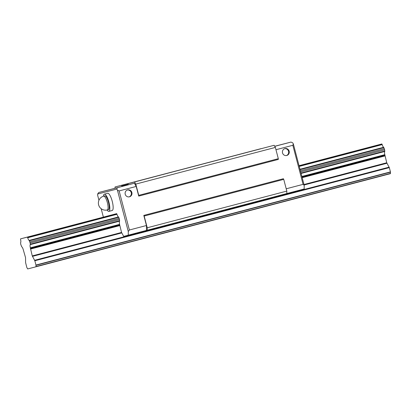 <?xml version="1.0" encoding="UTF-8"?>
<svg xmlns="http://www.w3.org/2000/svg" width="411" height="411" viewBox="0 0 411 411"><rect width="100%" height="100%" fill="white"/><g stroke="black" fill="none" stroke-linecap="round" stroke-linejoin="round"><path stroke-width="0.62" d="M59.975 228.521L76.903 224.077L59.975 228.521M325.836 158.667L342.759 154.223L325.836 158.667M34.843 260.759L35.963 265.038A1.202 0.319 75.3 0 1 35.973 265.306L35.968 266.559A1.346 0.354 75.3 0 1 35.957 266.796L27.665 268.928A1.346 0.354 75.3 0 1 27.542 268.722L26.921 267.628A1.202 0.319 75.3 0 1 26.797 267.397L25.6 262.614L25.544 257.635L23.247 249.636A3.401 0.904 -104.7 0 0 21.701 246.816L20.725 244.247L20.601 242.618A3.401 0.904 -104.7 0 0 20.601 239.582L20.55 238.863L27.393 237.106L27.707 237.758A3.401 0.904 -104.7 0 0 29.196 240.409L30.178 242.978L30.301 244.607A3.401 0.904 -104.7 0 0 30.337 247.812L32.264 255.909L34.843 260.759L389.32 167.616L386.741 162.766L384.814 154.67A3.401 0.904 75.3 0 1 384.778 151.464L384.655 149.84L383.679 147.272A3.401 0.904 75.3 0 1 382.184 144.615L381.876 143.963L299.049 165.684M34.658 260.286L389.14 167.149M30.399 248.265L119.683 224.807L121.548 232.451L123.685 236.376L146.439 230.422L146.455 225.511L129.393 229.996L128.283 231.516L117.428 190.144L119.144 190.925L136.205 186.445L138.738 196.093L278.314 159.422L278.314 158.687L138.738 195.359L138.738 196.093M301.993 176.905L384.876 155.127M30.337 247.812L119.622 224.355L119.683 224.807M301.874 176.463L384.814 154.67M30.178 242.978L119.462 219.52L119.58 221.144A3.401 0.904 -104.7 0 0 119.622 224.355M300.677 171.906L384.655 149.84M29.89 241.889L119.175 218.431L119.462 219.52M300.395 170.817L384.367 148.751M29.443 240.769L118.728 217.311L119.175 218.431M300.092 169.656L383.92 147.631M29.196 240.409L118.481 216.951L118.728 217.311M299.984 169.26L383.679 147.272M27.707 237.758L116.986 214.301A3.401 0.904 -104.7 0 0 118.481 216.951M299.239 166.409L382.184 144.615M27.547 237.368L116.832 213.91L116.986 214.301M299.131 166.008L382.025 144.23M27.393 237.106L116.678 213.643L116.832 213.91M299.059 165.72L381.876 143.963M20.55 238.863L116.678 213.643M35.957 266.796L390.435 173.653A1.346 0.354 -104.7 0 0 390.445 173.416L390.45 172.163A1.202 0.319 -104.7 0 0 390.44 171.901L389.32 167.616M35.968 266.559L390.445 173.416M35.973 265.306L390.45 172.163M35.963 265.038L390.44 171.901M289.169 151.166A3.565 3.437 -104.4 0 1 286.734 155.486A3.565 3.437 -104.4 0 1 282.527 152.913A3.565 3.437 -104.4 0 1 284.962 148.587A3.565 3.437 -104.4 0 1 289.169 151.166M286.426 155.553A3.565 3.437 75.6 0 0 284.659 148.679M131.869 192.497A3.565 3.437 -104.4 0 1 129.434 196.818A3.565 3.437 -104.4 0 1 125.227 194.244A3.565 3.437 -104.4 0 1 127.662 189.918A3.565 3.437 -104.4 0 1 131.869 192.497M129.126 196.884A3.565 3.437 75.6 0 0 127.359 190.01M160.429 175.153L169.455 172.779L160.429 175.153M219.87 159.442L228.896 157.069L219.87 159.442M144.544 179.232L153.57 176.864L144.544 179.232M235.755 155.358L244.786 152.99L235.755 155.358M304.191 185.294L303.087 184.354L292.838 145.289L293.341 143.927L304.191 185.294L304.181 188.978L286.806 193.54M292.838 145.289L275.961 149.722M119.144 190.925L129.393 229.996M143.799 215.4L144.163 216.042L283.739 179.371L283.374 178.728L143.799 215.4L146.455 225.511M303.087 184.354L286.21 188.793M274.748 146.347L291.019 142.072L292.735 142.853L293.341 143.927M97.633 194.007L98.748 192.487L117.325 187.714L116.822 189.075L97.633 194.007L97.628 195.235L98.948 200.26M101.163 208.696L103.367 217.1M128.283 231.516L128.268 235.195M116.822 189.075L117.428 190.144M291.019 142.072L274.702 146.265M98.748 192.487L134.382 183.229L136.205 186.445M117.325 187.714L134.382 183.229M115.008 188.212L115.013 186.979L261.026 148.695M115.013 186.979L121.43 185.33L121.795 185.978L128.15 184.344L128.155 183.604L274.147 145.283L275.36 147.426L278.314 158.687M144.163 216.042L147.241 227.766L147.23 230.222L146.439 230.422M283.739 179.371L286.816 191.089L286.806 193.545L147.23 230.222M261.006 148.659L121.43 185.33M128.15 184.303L121.795 185.978M128.155 183.604L134.572 181.955L135.784 184.097L138.738 195.359M274.147 145.283L134.572 181.955M275.36 147.426L135.784 184.097M286.816 191.089L147.241 227.766M103.7 196.155L104.805 195.862A7.126 1.891 -104.7 0 0 104.805 195.862L104.805 195.862A7.126 1.891 -104.7 0 1 108.453 202.279A7.126 1.891 -104.7 0 1 108.432 209.651A7.126 1.891 -104.7 0 0 108.432 209.651L107.322 209.939A7.126 1.891 -104.7 0 0 107.322 209.939A7.126 1.891 -104.7 0 0 107.343 202.577A7.126 1.891 -104.7 0 0 103.7 196.15A7.126 1.891 -104.7 0 0 103.7 196.155A7.126 7.126 0 0 0 98.614 204.858A7.126 7.126 0 0 0 107.322 209.939M104.353 194.141L107.677 193.268A8.908 2.368 -104.7 0 0 107.677 193.268A8.908 2.368 -104.7 0 0 107.672 193.268A8.908 2.368 -104.7 0 1 112.234 201.287A8.908 2.368 -104.7 0 1 112.208 210.499A8.908 2.368 -104.7 0 0 112.208 210.499L108.884 211.372A8.908 2.368 -104.7 0 0 108.884 211.372A8.908 2.368 -104.7 0 0 108.91 202.161A8.908 2.368 -104.7 0 0 104.358 194.136A8.908 2.368 -104.7 0 0 104.353 194.141A8.908 2.368 -104.7 0 0 103.433 196.227M107.055 210.006A8.908 2.368 -104.7 0 0 108.879 211.372M32.443 256.382L121.728 232.924M304.114 185.001L386.926 163.244M32.264 255.909L121.548 232.451M303.986 184.513L386.741 162.766M30.471 249.076L119.755 225.618M302.193 177.68L384.948 155.939M30.399 248.578L119.683 225.115M302.07 177.192L384.876 155.435M30.301 244.607L119.58 221.144M301.088 173.452L384.778 151.464M30.337 244.175L119.622 220.717M300.986 173.062L384.814 151.037"/></g></svg>
